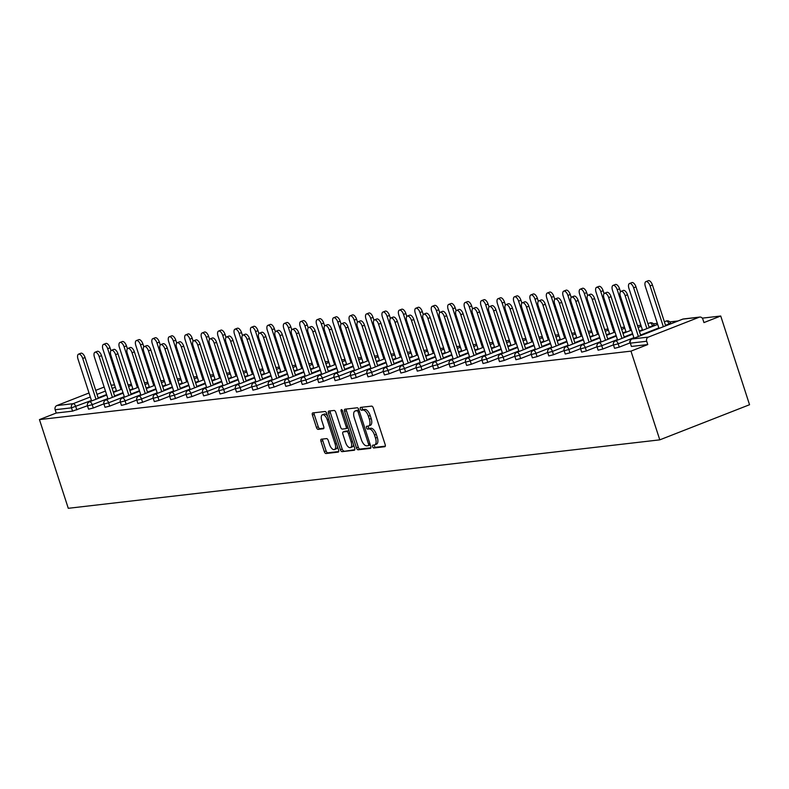 <?xml version="1.0" encoding="UTF-8"?>
<svg xmlns="http://www.w3.org/2000/svg" width="789" height="789" viewBox="0 0 789 789"><rect width="100%" height="100%" fill="white"/><g stroke="black" fill="none" stroke-linecap="round" stroke-linejoin="round"><path stroke-width="1.18" d="M372.615 446.643A1.499 0.71 -111.4 0 0 373.799 447.984L384.785 446.712A2.15 1.016 -111.4 0 0 384.914 446.682A2.15 1.016 -111.4 0 0 385.16 444.562L373.296 408.021A2.15 1.016 -111.4 0 0 371.599 406.118L360.612 407.39A1.499 0.71 -111.4 0 0 360.524 407.41A1.499 0.71 -111.4 0 0 360.346 408.889A1.499 0.71 -111.4 0 0 361.53 410.231L362.95 410.063A6.874 3.245 -111.4 0 1 368.374 416.178L369.36 419.225A6.874 3.245 -111.4 0 1 368.562 426.001A6.874 3.245 -111.4 0 1 368.167 426.099L366.747 426.267A1.499 0.71 -111.4 0 0 366.658 426.287A1.499 0.71 -111.4 0 0 366.481 427.766A1.499 0.71 -111.4 0 0 367.664 429.108L369.084 428.94A6.874 3.245 -111.4 0 1 374.509 435.055L375.495 438.102A6.874 3.245 -111.4 0 1 374.686 444.878A6.874 3.245 -111.4 0 1 374.302 444.976L372.872 445.144A1.499 0.71 -111.4 0 0 372.793 445.164A1.499 0.71 -111.4 0 0 372.615 446.643M374.282 444.976A1.499 0.71 -111.4 0 0 374.41 445.943A1.499 0.71 -111.4 0 0 375.594 447.284L385.298 446.16M362.023 407.223A1.499 0.71 -111.4 0 0 362.141 408.189A1.499 0.71 -111.4 0 0 363.325 409.53L364.745 409.363L362.95 410.063M368.147 426.099A1.499 0.71 -111.4 0 0 368.276 427.066A1.499 0.71 -111.4 0 0 369.459 428.407L370.879 428.24L369.084 428.94M321.34 439.207A2.15 1.016 -111.4 0 0 321.222 439.236A2.15 1.016 -111.4 0 0 320.965 441.357L324.299 451.604A2.15 1.016 -111.4 0 0 325.995 453.517L338.195 452.107A2.15 1.016 -111.4 0 0 338.323 452.077A2.15 1.016 -111.4 0 0 338.57 449.957L326.695 413.416A2.15 1.016 -111.4 0 0 325.009 411.513L312.799 412.923A2.15 1.016 -111.4 0 0 312.681 412.953A2.15 1.016 -111.4 0 0 312.424 415.073L316.448 427.451A2.15 1.016 -111.4 0 0 318.145 429.364L323.362 428.762A2.15 1.016 -111.4 0 0 323.49 428.723A2.15 1.016 -111.4 0 0 323.737 426.612L321.744 420.468A5.74 2.712 -111.4 0 1 322.425 414.797A5.74 2.712 -111.4 0 1 327.277 419.827L335.098 443.882A5.74 2.712 -111.4 0 1 334.418 449.552A5.74 2.712 -111.4 0 1 329.565 444.523L328.263 440.509A2.15 1.016 -111.4 0 0 326.567 438.605L321.34 439.207M39.45 419.6L630.973 351.135L659.791 439.848L68.278 508.303L39.45 419.6L56.236 413.032L72.568 411.138L71.493 407.834L55.161 409.718L56.236 413.032M356.46 447.886A2.15 1.016 -111.4 0 0 358.157 449.789L370.357 448.379A2.15 1.016 -111.4 0 0 370.485 448.349A2.15 1.016 -111.4 0 0 370.731 446.229L358.867 409.698A2.15 1.016 -111.4 0 0 357.17 407.785L344.971 409.195A2.15 1.016 -111.4 0 0 344.842 409.225A2.15 1.016 -111.4 0 0 344.596 411.345L356.46 447.886L358.255 447.176A2.15 1.016 -111.4 0 0 359.952 449.089L370.869 447.827M354.281 450.243L342.071 451.653A2.15 1.016 -111.4 0 1 340.384 449.74L328.51 413.209A2.15 1.016 -111.4 0 1 328.757 411.089A2.15 1.016 -111.4 0 1 328.885 411.059L334.112 410.458A2.15 1.016 -111.4 0 1 335.798 412.361L340.611 427.184A2.15 1.016 -111.4 0 0 342.308 429.088L345.769 428.693A2.15 1.016 -111.4 0 0 345.898 428.664A2.15 1.016 -111.4 0 0 346.144 426.543L341.134 411.118A1.499 0.71 -111.4 0 1 341.312 409.629A1.499 0.71 -111.4 0 1 342.584 410.951L354.656 448.093A2.15 1.016 -111.4 0 1 354.399 450.213A2.15 1.016 -111.4 0 1 354.281 450.243L354.508 450.154M659.791 439.848L749.55 404.727L720.722 316.014L702.269 318.154M648.361 337.1L699.162 317.227L682.84 319.121L632.038 338.994L648.361 337.1A3.284 2.87 83.4 0 0 646.684 341.262L630.352 343.146L631.427 346.46L647.759 344.566L646.684 341.262M699.162 317.227A3.284 2.87 83.4 0 1 702.871 319.279L703.946 322.583L720.722 316.014M128.065 384.924L131.359 384.233M144.407 382.724L147.79 382.33M160.838 380.821L164.23 380.426M177.278 378.917L180.671 378.523M193.709 377.014L197.102 376.619M210.15 375.11L213.543 374.716M226.591 373.207L229.984 372.812M243.022 371.303L246.415 370.909M259.463 369.4L262.855 369.015M275.903 367.496L279.286 367.112M292.334 365.603L295.727 365.208M308.775 363.699L312.168 363.305M325.206 361.796L328.599 361.401M341.647 359.892L345.04 359.498M358.088 357.989L361.47 357.595M374.519 356.086L377.911 355.691M390.959 354.182L394.352 353.788M407.39 352.279L410.783 351.884M423.831 350.375L427.224 349.991M440.272 348.472L443.665 348.087M456.703 346.578L460.095 346.184M473.144 344.675L476.536 344.28M489.584 342.771L492.967 342.377M506.015 340.868L509.408 340.473M522.456 338.964L525.849 338.57M538.887 337.061L542.28 336.666M555.328 335.157L558.72 334.763M571.769 333.254L575.151 332.869M588.199 331.35L591.592 330.966M604.64 329.457L608.033 329.062M621.071 327.553L624.464 327.159M637.512 325.65L640.905 325.255M653.391 323.806L657.345 323.352M669.831 321.902L678.076 320.955M104.148 387.054L95.716 390.358M89.019 392.981L56.847 405.566L73.18 403.672L90.321 396.966M93.28 408.002L88.575 409.195L87.5 405.891L92.205 404.688L93.28 408.002L103.892 403.85M87.461 405.753L72.568 411.138M630.973 351.135L647.759 344.566M631.427 346.46L630.352 343.146A3.284 2.87 83.4 0 1 632.038 338.994A3.284 1.548 -111.4 0 0 631.851 339.043A3.284 1.548 -111.4 0 0 631.555 339.24M126.151 404.195L121.447 405.398L120.372 402.084L125.076 400.891L126.151 404.195L136.773 400.043M159.023 400.388L154.319 401.591L153.244 398.277L157.948 397.084L159.023 400.388L169.645 396.236M191.895 396.591L187.2 397.784L186.125 394.47L190.82 393.277L191.895 396.591L202.517 392.429M224.776 392.784L220.072 393.977L218.997 390.673L223.701 389.47L224.776 392.784L235.388 388.632M257.648 388.977L252.944 390.17L251.869 386.866L256.573 385.673L257.648 388.977L268.27 384.825M290.52 385.17L285.815 386.373L284.74 383.059L289.445 381.866L290.52 385.17L301.142 381.018M323.391 381.363L318.697 382.566L317.622 379.253L322.316 378.059L323.391 381.363L334.013 377.211M356.263 377.566L351.569 378.759L350.494 375.446L355.198 374.252L356.263 377.566L366.885 373.404M389.145 373.759L384.44 374.953L383.365 371.649L388.07 370.445L389.145 373.759L399.757 369.607M422.016 369.952L417.312 371.146L416.237 367.842L420.941 366.648L422.016 369.952L432.638 365.8M454.888 366.145L450.194 367.349L449.119 364.035L453.813 362.841L454.888 366.145L465.51 361.993M487.76 362.338L483.065 363.542L481.99 360.228L486.685 359.034L487.76 362.338L498.382 358.186M520.641 358.541L515.937 359.735L514.862 356.431L519.566 355.228L520.641 358.541L531.253 354.379M553.513 354.734L548.809 355.928L547.734 352.624L552.438 351.421L553.513 354.734L564.135 350.582M586.385 350.927L581.68 352.121L580.605 348.817L585.31 347.624L586.385 350.927L597.007 346.775M619.257 347.121L614.562 348.324L613.487 345.01L618.181 343.817L619.257 347.121L629.878 342.968M602.826 349.024L598.121 350.217L597.046 346.913L601.751 345.72L602.826 349.024L613.438 344.872M569.954 352.831L565.249 354.024L564.174 350.72L568.879 349.517L569.954 352.831L580.566 348.679M537.072 356.638L532.378 357.831L531.303 354.527L535.997 353.324L537.072 356.638L547.694 352.476M504.201 360.445L499.496 361.638L498.421 358.324L503.126 357.131L504.201 360.445L514.822 356.283M471.329 364.242L466.624 365.445L465.549 362.131L470.254 360.938L471.329 364.242L481.951 360.09M438.457 368.049L433.753 369.242L432.678 365.938L437.382 364.745L438.457 368.049L449.069 363.897M405.576 371.856L400.881 373.049L399.806 369.745L404.501 368.542L405.576 371.856L416.197 367.704M372.704 375.663L367.999 376.856L366.924 373.552L371.629 372.349L372.704 375.663L383.326 371.501M339.832 379.46L335.128 380.663L334.053 377.349L338.757 376.156L339.832 379.46L350.454 375.308M306.96 383.267L302.256 384.47L301.181 381.156L305.885 379.963L306.96 383.267L317.572 379.114M274.079 387.074L269.384 388.267L268.309 384.963L273.004 383.77L274.079 387.074L284.701 382.921M241.207 390.88L236.513 392.074L235.438 388.77L240.132 387.567L241.207 390.88L251.829 386.728M208.335 394.687L203.631 395.881L202.556 392.577L207.26 391.374L208.335 394.687L218.957 390.525M175.464 398.484L170.759 399.688L169.684 396.374L174.389 395.181L175.464 398.484L186.076 394.332M142.582 402.291L137.888 403.495L136.813 400.181L141.507 398.987L142.582 402.291L153.204 398.139M109.71 406.098L105.016 407.292L103.941 403.988L108.635 402.794L109.71 406.098L120.332 401.946M55.161 409.718A3.284 2.87 -96.6 0 1 56.847 405.566M376.097 444.276A6.874 3.245 -111.4 0 0 376.481 444.177A6.874 3.245 -111.4 0 0 377.29 437.392L375.495 438.102M370.879 428.24A6.874 3.245 -111.4 0 1 376.304 434.354L377.29 437.392M369.962 425.399A6.874 3.245 -111.4 0 0 370.357 425.301A6.874 3.245 -111.4 0 0 371.155 418.515L369.36 419.225M364.745 409.363A6.874 3.245 -111.4 0 1 370.169 415.478L371.155 418.515M346.253 409.047A2.15 1.016 -111.4 0 0 346.391 410.645L358.255 447.176M368.295 445.667A1.499 0.71 -111.4 0 0 368.384 445.647A1.499 0.71 -111.4 0 0 368.562 444.168L358.137 412.095A1.499 0.71 -111.4 0 0 356.953 410.763L355.454 410.931A6.874 3.245 -111.4 0 0 355.06 411.03A6.874 3.245 -111.4 0 0 354.261 417.815L361.382 439.729A6.874 3.245 -111.4 0 0 366.796 445.844L368.295 445.667M368.463 445.607L370.09 444.966A1.499 0.71 -111.4 0 0 370.179 444.947A1.499 0.71 -111.4 0 0 370.297 444.878M358.995 410.102A1.499 0.71 -111.4 0 0 358.748 410.053L356.953 410.763M356.5 410.527A6.874 3.245 -111.4 0 1 356.855 410.329A6.874 3.245 -111.4 0 1 357.249 410.231L358.748 410.053M354.794 449.691L342.071 451.653M330.167 410.911A2.15 1.016 -111.4 0 0 330.305 412.509L342.179 449.04A2.15 1.016 -111.4 0 0 343.866 450.953M346.006 428.605L347.564 427.993A2.15 1.016 -111.4 0 0 347.693 427.963A2.15 1.016 -111.4 0 0 348.008 427.638M345.612 442.56A5.74 2.712 -111.4 0 0 350.474 447.59A5.74 2.712 -111.4 0 0 351.144 441.919L348.393 433.447A2.15 1.016 -111.4 0 0 346.696 431.534L343.235 431.938A2.15 1.016 -111.4 0 0 343.107 431.968A2.15 1.016 -111.4 0 0 342.86 434.088L345.612 442.56M350.474 447.59L352.269 446.88A5.74 2.712 -111.4 0 0 353.452 444.394M349.123 431.06A2.15 1.016 -111.4 0 0 348.491 430.833L346.696 431.534M344.793 431.327A2.15 1.016 -111.4 0 1 344.901 431.258A2.15 1.016 -111.4 0 1 345.03 431.228L348.491 430.833M334.418 449.552L336.213 448.842A5.74 2.712 -111.4 0 0 337.396 446.357M327.563 416.069A5.74 2.712 -111.4 0 0 324.22 414.097L322.425 414.797M314.081 412.775A2.15 1.016 -111.4 0 0 314.219 414.373L318.243 426.75A2.15 1.016 -111.4 0 0 319.939 428.664L323.875 428.2M322.622 439.059A2.15 1.016 -111.4 0 0 322.76 440.656L326.094 450.904A2.15 1.016 -111.4 0 0 327.79 452.817L338.708 451.545M645.935 281.604L648.262 280.697A4.921 2.328 68.6 0 1 652.434 285.007L650.097 285.914A4.921 2.328 -111.4 0 0 645.935 281.604A4.921 2.328 -111.4 0 0 645.353 286.466L658.993 328.421M663.352 326.715L650.097 285.914M665.689 325.798L652.434 285.007M620.982 291.368L623.31 290.46A4.921 2.328 68.6 0 1 627.482 294.761L625.144 295.678A4.921 2.328 -111.4 0 0 620.982 291.368A4.921 2.328 -111.4 0 0 620.401 296.23L634.04 338.185M627.482 294.761L640.737 335.562M625.144 295.678L638.4 336.479M629.494 283.507L631.831 282.6A4.921 2.328 68.6 0 1 635.993 286.9L633.656 287.817A4.921 2.328 -111.4 0 0 629.494 283.507A4.921 2.328 -111.4 0 0 628.922 288.37L642.552 330.325M646.911 328.618L633.656 287.817M649.248 327.701L635.993 286.9M613.063 285.411L615.39 284.494A4.921 2.328 68.6 0 1 619.552 288.804L617.225 289.721A4.921 2.328 -111.4 0 0 613.063 285.411A4.921 2.328 -111.4 0 0 612.481 290.273L626.111 332.228M630.48 330.522L617.225 289.721M620.499 291.723L619.552 288.804M596.622 287.314L598.959 286.397A4.921 2.328 68.6 0 1 603.121 290.707L600.784 291.624A4.921 2.328 -111.4 0 0 596.622 287.314A4.921 2.328 -111.4 0 0 596.04 292.167L609.68 334.132M614.039 332.416L600.784 291.624M604.068 293.626L603.121 290.707M580.181 289.218L582.519 288.301A4.921 2.328 68.6 0 1 586.681 292.611L584.353 293.528A4.921 2.328 -111.4 0 0 580.181 289.218A4.921 2.328 -111.4 0 0 579.609 294.07L593.239 336.025M597.608 334.319L584.353 293.528M587.627 295.52L586.681 292.611M563.75 291.121L566.078 290.204A4.921 2.328 68.6 0 1 570.25 294.514L567.912 295.431A4.921 2.328 -111.4 0 0 563.75 291.121A4.921 2.328 -111.4 0 0 563.168 295.974L576.798 337.929M581.168 336.222L567.912 295.431M571.197 297.423L570.25 294.514M604.542 293.271L606.879 292.354A4.921 2.328 68.6 0 1 611.041 296.664L608.704 297.581A4.921 2.328 -111.4 0 0 604.542 293.271A4.921 2.328 -111.4 0 0 603.97 298.134L617.6 340.089M611.041 296.664L624.296 337.465M608.704 297.581L621.959 338.382M588.111 295.175L590.438 294.258A4.921 2.328 68.6 0 1 594.6 298.567L592.273 299.485A4.921 2.328 -111.4 0 0 588.111 295.175A4.921 2.328 -111.4 0 0 587.529 300.027L601.159 341.992M594.6 298.567L607.855 339.369M592.273 299.485L605.528 340.276M571.67 297.078L574.007 296.161A4.921 2.328 68.6 0 1 578.169 300.471L575.832 301.388A4.921 2.328 -111.4 0 0 571.67 297.078A4.921 2.328 -111.4 0 0 571.088 301.931L584.728 343.886M578.169 300.471L591.425 341.272M575.832 301.388L589.087 342.179M555.229 298.982L557.567 298.064A4.921 2.328 68.6 0 1 561.729 302.374L559.401 303.292A4.921 2.328 -111.4 0 0 555.229 298.982A4.921 2.328 -111.4 0 0 554.657 303.834L568.287 345.789M561.729 302.374L574.984 343.176M559.401 303.292L572.656 344.083M538.798 300.885L541.126 299.968A4.921 2.328 68.6 0 1 545.298 304.278L542.96 305.185A4.921 2.328 -111.4 0 0 538.798 300.885A4.921 2.328 -111.4 0 0 538.216 305.738L551.846 347.693M545.298 304.278L558.553 345.079M542.96 305.185L556.215 345.986M547.31 293.025L549.647 292.108A4.921 2.328 68.6 0 1 553.809 296.417L551.472 297.335A4.921 2.328 -111.4 0 0 547.31 293.025A4.921 2.328 -111.4 0 0 546.738 297.877L560.368 339.832M564.727 338.126L551.472 297.335M554.756 299.327L553.809 296.417M522.357 302.789L524.695 301.871A4.921 2.328 68.6 0 1 528.857 306.181L526.519 307.089A4.921 2.328 -111.4 0 0 522.357 302.789A4.921 2.328 -111.4 0 0 521.785 307.641L535.415 349.596M528.857 306.181L542.112 346.973M526.519 307.089L539.775 347.89M530.879 294.928L533.206 294.011A4.921 2.328 68.6 0 1 537.368 298.321L535.041 299.228A4.921 2.328 -111.4 0 0 530.879 294.928A4.921 2.328 -111.4 0 0 530.297 299.781L543.927 341.736M548.296 340.029L535.041 299.228M538.315 301.23L537.368 298.321M505.927 304.682L508.254 303.775A4.921 2.328 68.6 0 1 512.416 308.085L510.089 308.992A4.921 2.328 -111.4 0 0 505.927 304.682A4.921 2.328 -111.4 0 0 505.345 309.544L518.975 351.499M512.416 308.085L525.671 348.876M510.089 308.992L523.344 349.793M514.438 296.822L516.775 295.914A4.921 2.328 68.6 0 1 520.937 300.224L518.6 301.132A4.921 2.328 -111.4 0 0 514.438 296.822A4.921 2.328 -111.4 0 0 513.856 301.684L527.496 343.639M531.855 341.933L518.6 301.132M521.884 303.134L520.937 300.224M489.486 306.586L491.823 305.678A4.921 2.328 68.6 0 1 495.985 309.988L493.648 310.896A4.921 2.328 -111.4 0 0 489.486 306.586A4.921 2.328 -111.4 0 0 488.904 311.448L502.544 353.403M495.985 309.988L509.24 350.78M493.648 310.896L506.903 351.697M497.997 298.725L500.334 297.818A4.921 2.328 68.6 0 1 504.496 302.128L502.159 303.035A4.921 2.328 -111.4 0 0 497.997 298.725A4.921 2.328 -111.4 0 0 497.425 303.587L511.055 345.543M515.424 343.836L502.159 303.035M505.443 305.037L504.496 302.128M473.045 308.489L475.382 307.582A4.921 2.328 68.6 0 1 479.544 311.892L477.207 312.799A4.921 2.328 -111.4 0 0 473.045 308.489A4.921 2.328 -111.4 0 0 472.473 313.351L486.103 355.306M479.544 311.892L492.8 352.683M477.207 312.799L490.472 353.6M481.566 300.629L483.894 299.721A4.921 2.328 68.6 0 1 488.056 304.031L485.728 304.939A4.921 2.328 -111.4 0 0 481.566 300.629A4.921 2.328 -111.4 0 0 480.984 305.491L494.614 347.446M498.983 345.74L485.728 304.939M489.002 306.941L488.056 304.031M456.614 310.393L458.942 309.485A4.921 2.328 68.6 0 1 463.104 313.785L460.776 314.703A4.921 2.328 -111.4 0 0 456.614 310.393A4.921 2.328 -111.4 0 0 456.032 315.255L469.662 357.21M463.104 313.785L476.369 354.586M460.776 314.703L474.031 355.504M465.125 302.532L467.463 301.625A4.921 2.328 68.6 0 1 471.625 305.925L469.287 306.842A4.921 2.328 -111.4 0 0 465.125 302.532A4.921 2.328 -111.4 0 0 464.543 307.394L478.183 349.349M482.543 347.643L469.287 306.842M472.572 308.844L471.625 305.925M440.173 312.296L442.511 311.379A4.921 2.328 68.6 0 1 446.673 315.689L444.335 316.606A4.921 2.328 -111.4 0 0 440.173 312.296A4.921 2.328 -111.4 0 0 439.601 317.158L453.231 359.113M446.673 315.689L459.928 356.49M444.335 316.606L457.59 357.397M448.685 304.436L451.022 303.518A4.921 2.328 68.6 0 1 455.184 307.828L452.856 308.746A4.921 2.328 -111.4 0 0 448.685 304.436A4.921 2.328 -111.4 0 0 448.113 309.298L461.743 351.253M466.112 349.537L452.856 308.746M456.131 310.748L455.184 307.828M423.732 314.2L426.07 313.282A4.921 2.328 68.6 0 1 430.232 317.592L427.904 318.509A4.921 2.328 -111.4 0 0 423.732 314.2A4.921 2.328 -111.4 0 0 423.16 319.052L436.79 361.017M430.232 317.592L443.487 358.393M427.904 318.509L441.159 359.301M432.254 306.339L434.581 305.422A4.921 2.328 68.6 0 1 438.753 309.732L436.416 310.649A4.921 2.328 -111.4 0 0 432.254 306.339A4.921 2.328 -111.4 0 0 431.672 311.191L445.312 353.156M449.671 351.44L436.416 310.649M439.7 312.641L438.753 309.732M407.302 316.103L409.629 315.186A4.921 2.328 68.6 0 1 413.801 319.496L411.463 320.413A4.921 2.328 -111.4 0 0 407.302 316.103A4.921 2.328 -111.4 0 0 406.72 320.955L420.359 362.91M413.801 319.496L427.056 360.297M411.463 320.413L424.719 361.204M415.813 308.243L418.15 307.325A4.921 2.328 68.6 0 1 422.312 311.635L419.975 312.552A4.921 2.328 -111.4 0 0 415.813 308.243A4.921 2.328 -111.4 0 0 415.241 313.095L428.871 355.05M433.23 353.344L419.975 312.552M423.259 314.545L422.312 311.635M390.861 318.006L393.198 317.089A4.921 2.328 68.6 0 1 397.36 321.399L395.023 322.316A4.921 2.328 -111.4 0 0 390.861 318.006A4.921 2.328 -111.4 0 0 390.289 322.859L403.919 364.814M397.36 321.399L410.615 362.2M395.023 322.316L408.278 363.108M399.382 310.146L401.709 309.229A4.921 2.328 68.6 0 1 405.871 313.539L403.544 314.456A4.921 2.328 -111.4 0 0 399.382 310.146A4.921 2.328 -111.4 0 0 398.8 314.998L412.43 356.953M416.799 355.247L403.544 314.456M406.818 316.448L405.871 313.539M374.43 319.91L376.757 318.993A4.921 2.328 68.6 0 1 380.919 323.303L378.592 324.21A4.921 2.328 -111.4 0 0 374.43 319.91A4.921 2.328 -111.4 0 0 373.848 324.762L387.478 366.717M380.919 323.303L394.175 364.094M378.592 324.21L391.847 365.011M382.941 312.049L385.279 311.132A4.921 2.328 68.6 0 1 389.441 315.442L387.103 316.35A4.921 2.328 -111.4 0 0 382.941 312.049A4.921 2.328 -111.4 0 0 382.359 316.902L395.999 358.857M400.358 357.151L387.103 316.35M390.387 318.352L389.441 315.442M357.989 321.804L360.326 320.896A4.921 2.328 68.6 0 1 364.488 325.206L362.151 326.113A4.921 2.328 -111.4 0 0 357.989 321.804A4.921 2.328 -111.4 0 0 357.407 326.666L371.047 368.621M364.488 325.206L377.744 365.997M362.151 326.113L375.406 366.915M366.5 313.953L368.838 313.036A4.921 2.328 68.6 0 1 373 317.346L370.672 318.253A4.921 2.328 -111.4 0 0 366.5 313.953A4.921 2.328 -111.4 0 0 365.928 318.805L379.558 360.76M383.927 359.054L370.672 318.253M373.947 320.255L373 317.346M341.548 323.707L343.886 322.8A4.921 2.328 68.6 0 1 348.048 327.11L345.72 328.017A4.921 2.328 -111.4 0 0 341.548 323.707A4.921 2.328 -111.4 0 0 340.976 328.569L354.606 370.524M348.048 327.11L361.303 367.901M345.72 328.017L358.975 368.818M350.069 315.847L352.397 314.939A4.921 2.328 68.6 0 1 356.569 319.249L354.231 320.156A4.921 2.328 -111.4 0 0 350.069 315.847A4.921 2.328 -111.4 0 0 349.488 320.709L363.118 362.664M367.487 360.958L354.231 320.156M357.506 322.159L356.569 319.249M325.117 325.61L327.445 324.703A4.921 2.328 68.6 0 1 331.617 329.013L329.279 329.92A4.921 2.328 -111.4 0 0 325.117 325.61A4.921 2.328 -111.4 0 0 324.535 330.473L338.165 372.428M331.617 329.013L344.872 369.804M329.279 329.92L342.534 370.722M333.629 317.75L335.966 316.843A4.921 2.328 68.6 0 1 340.128 321.153L337.791 322.06A4.921 2.328 -111.4 0 0 333.629 317.75A4.921 2.328 -111.4 0 0 333.057 322.612L346.687 364.567M351.046 362.861L337.791 322.06M341.075 324.062L340.128 321.153M308.677 327.514L311.014 326.607A4.921 2.328 68.6 0 1 315.176 330.907L312.838 331.824A4.921 2.328 -111.4 0 0 308.677 327.514A4.921 2.328 -111.4 0 0 308.104 332.376L321.734 374.331M315.176 330.907L328.431 371.708M312.838 331.824L326.094 372.625M317.198 319.653L319.525 318.746A4.921 2.328 68.6 0 1 323.687 323.046L321.36 323.963A4.921 2.328 -111.4 0 0 317.198 319.653A4.921 2.328 -111.4 0 0 316.616 324.516L330.246 366.471M334.615 364.765L321.36 323.963M324.634 325.965L323.687 323.046M292.246 329.417L294.573 328.51A4.921 2.328 68.6 0 1 298.735 332.81L296.408 333.727A4.921 2.328 -111.4 0 0 292.246 329.417A4.921 2.328 -111.4 0 0 291.664 334.28L305.294 376.235M298.735 332.81L311.99 373.611M296.408 333.727L309.663 374.528M300.757 321.557L303.094 320.65A4.921 2.328 68.6 0 1 307.256 324.95L304.919 325.867A4.921 2.328 -111.4 0 0 300.757 321.557A4.921 2.328 -111.4 0 0 300.175 326.419L313.815 368.374M318.174 366.668L304.919 325.867M308.203 327.869L307.256 324.95M275.805 331.321L278.142 330.404A4.921 2.328 68.6 0 1 282.304 334.714L279.967 335.631A4.921 2.328 -111.4 0 0 275.805 331.321A4.921 2.328 -111.4 0 0 275.223 336.173L288.863 378.138M282.304 334.714L295.559 375.515M279.967 335.631L293.222 376.422M284.316 323.46L286.654 322.543A4.921 2.328 68.6 0 1 290.816 326.853L288.478 327.77A4.921 2.328 -111.4 0 0 284.316 323.46A4.921 2.328 -111.4 0 0 283.744 328.313L297.374 370.278M301.743 368.562L288.478 327.77M291.762 329.772L290.816 326.853M259.364 333.224L261.701 332.307A4.921 2.328 68.6 0 1 265.863 336.617L263.526 337.534A4.921 2.328 -111.4 0 0 259.364 333.224A4.921 2.328 -111.4 0 0 258.792 338.077L272.422 380.042M265.863 336.617L279.119 377.418M263.526 337.534L276.791 378.326M267.885 325.364L270.213 324.447A4.921 2.328 68.6 0 1 274.375 328.757L272.047 329.674A4.921 2.328 -111.4 0 0 267.885 325.364A4.921 2.328 -111.4 0 0 267.303 330.216L280.933 372.181M285.302 370.465L272.047 329.674M275.322 331.666L274.375 328.757M242.933 335.128L245.261 334.211A4.921 2.328 68.6 0 1 249.423 338.52L247.095 339.438A4.921 2.328 -111.4 0 0 242.933 335.128A4.921 2.328 -111.4 0 0 242.351 339.98L255.981 381.935M249.423 338.52L262.688 379.322M247.095 339.438L260.35 380.229M251.444 327.267L253.782 326.35A4.921 2.328 68.6 0 1 257.944 330.66L255.606 331.577A4.921 2.328 -111.4 0 0 251.444 327.267A4.921 2.328 -111.4 0 0 250.863 332.12L264.502 374.075M268.862 372.369L255.606 331.577M258.891 333.569L257.944 330.66M226.492 337.031L228.83 336.114A4.921 2.328 68.6 0 1 232.992 340.424L230.654 341.341A4.921 2.328 -111.4 0 0 226.492 337.031A4.921 2.328 -111.4 0 0 225.91 341.884L239.55 383.839M232.992 340.424L246.247 381.225M230.654 341.341L243.909 382.132M235.004 329.171L237.341 328.254A4.921 2.328 68.6 0 1 241.503 332.563L239.175 333.481A4.921 2.328 -111.4 0 0 235.004 329.171A4.921 2.328 -111.4 0 0 234.432 334.023L248.062 375.978M252.431 374.272L239.175 333.481M242.45 335.473L241.503 332.563M210.052 338.935L212.389 338.017A4.921 2.328 68.6 0 1 216.551 342.327L214.223 343.235A4.921 2.328 -111.4 0 0 210.052 338.935A4.921 2.328 -111.4 0 0 209.48 343.787L223.109 385.742M216.551 342.327L229.806 383.119M214.223 343.235L227.479 384.036M218.573 331.074L220.9 330.157A4.921 2.328 68.6 0 1 225.072 334.467L222.735 335.374A4.921 2.328 -111.4 0 0 218.573 331.074A4.921 2.328 -111.4 0 0 217.991 335.927L231.631 377.882M235.99 376.175L222.735 335.374M226.019 337.376L225.072 334.467M193.621 340.828L195.948 339.921A4.921 2.328 68.6 0 1 200.12 344.231L197.783 345.138A4.921 2.328 -111.4 0 0 193.621 340.828A4.921 2.328 -111.4 0 0 193.039 345.69L206.679 387.646M200.12 344.231L213.375 385.022M197.783 345.138L211.038 385.939M202.132 332.968L204.469 332.061A4.921 2.328 68.6 0 1 208.631 336.37L206.294 337.278A4.921 2.328 -111.4 0 0 202.132 332.968A4.921 2.328 -111.4 0 0 201.56 337.83L215.19 379.785M219.549 378.079L206.294 337.278M209.578 339.28L208.631 336.37M177.18 342.732L179.517 341.824A4.921 2.328 68.6 0 1 183.679 346.134L181.342 347.042A4.921 2.328 -111.4 0 0 177.18 342.732A4.921 2.328 -111.4 0 0 176.608 347.594L190.238 389.549M183.679 346.134L196.934 386.926M181.342 347.042L194.597 387.843M185.701 334.871L188.029 333.964A4.921 2.328 68.6 0 1 192.191 338.274L189.863 339.181A4.921 2.328 -111.4 0 0 185.701 334.871A4.921 2.328 -111.4 0 0 185.119 339.734L198.749 381.689M203.118 379.982L189.863 339.181M193.137 341.183L192.191 338.274M160.749 344.635L163.076 343.728A4.921 2.328 68.6 0 1 167.238 348.038L164.911 348.945A4.921 2.328 -111.4 0 0 160.749 344.635A4.921 2.328 -111.4 0 0 160.167 349.497L173.797 391.452M167.238 348.038L180.494 388.829M164.911 348.945L178.166 389.746M169.26 336.775L171.598 335.867A4.921 2.328 68.6 0 1 175.76 340.177L173.422 341.085A4.921 2.328 -111.4 0 0 169.26 336.775A4.921 2.328 -111.4 0 0 168.678 341.637L182.318 383.592M186.677 381.886L173.422 341.085M176.706 343.087L175.76 340.177M144.308 346.539L146.646 345.631A4.921 2.328 68.6 0 1 150.807 349.931L148.47 350.849A4.921 2.328 -111.4 0 0 144.308 346.539A4.921 2.328 -111.4 0 0 143.726 351.401L157.366 393.356M150.807 349.931L164.063 390.733M148.47 350.849L161.725 391.65M152.819 338.678L155.157 337.771A4.921 2.328 68.6 0 1 159.319 342.071L156.991 342.988A4.921 2.328 -111.4 0 0 152.819 338.678A4.921 2.328 -111.4 0 0 152.247 343.54L165.877 385.496M170.246 383.789L156.991 342.988M160.266 344.99L159.319 342.071M127.867 348.442L130.205 347.525A4.921 2.328 68.6 0 1 134.367 351.835L132.039 352.752A4.921 2.328 -111.4 0 0 127.867 348.442A4.921 2.328 -111.4 0 0 127.295 353.304L140.925 395.259M134.367 351.835L147.622 392.636M132.039 352.752L145.294 393.553M136.389 340.582L138.716 339.664A4.921 2.328 68.6 0 1 142.888 343.974L140.55 344.892A4.921 2.328 -111.4 0 0 136.389 340.582A4.921 2.328 -111.4 0 0 135.807 345.444L149.437 387.399M153.806 385.693L140.55 344.892M143.825 346.894L142.888 343.974M111.436 350.346L113.764 349.428A4.921 2.328 68.6 0 1 117.936 353.738L115.598 354.656A4.921 2.328 -111.4 0 0 111.436 350.346A4.921 2.328 -111.4 0 0 110.855 355.198L124.484 397.163M117.936 353.738L131.191 394.539M115.598 354.656L128.854 395.447M119.948 342.485L122.285 341.568A4.921 2.328 68.6 0 1 126.447 345.878L124.11 346.795A4.921 2.328 -111.4 0 0 119.948 342.485A4.921 2.328 -111.4 0 0 119.376 347.338L133.006 389.302M137.365 387.586L124.11 346.795M127.394 348.797L126.447 345.878M94.996 352.249L97.333 351.332A4.921 2.328 68.6 0 1 101.495 355.642L99.158 356.559A4.921 2.328 -111.4 0 0 94.996 352.249A4.921 2.328 -111.4 0 0 94.424 357.101L108.054 399.056M101.495 355.642L114.75 396.443M99.158 356.559L112.413 397.35M103.517 344.389L105.844 343.471A4.921 2.328 68.6 0 1 110.006 347.781L107.679 348.699A4.921 2.328 -111.4 0 0 103.517 344.389A4.921 2.328 -111.4 0 0 102.935 349.241L116.565 391.196M120.934 389.49L107.679 348.699M110.953 350.691L110.006 347.781M78.565 354.153L80.892 353.235A4.921 2.328 68.6 0 1 85.054 357.545L82.727 358.462A4.921 2.328 -111.4 0 0 78.565 354.153A4.921 2.328 -111.4 0 0 77.983 359.005L91.613 400.96M85.054 357.545L98.309 398.346M82.727 358.462L95.982 399.254M375.594 447.284L373.799 447.984M363.325 409.53L361.53 410.231M369.459 428.407L367.664 429.108M699.794 317.07L683.461 318.963A3.284 2.87 83.4 0 0 682.84 319.121A3.284 1.548 -111.4 0 0 682.643 319.16A3.284 1.548 -111.4 0 0 682.475 319.259M97.017 394.352L105.45 391.048M112.146 388.425L115.273 387.212M114.513 384.894L111.131 385.288M91.455 400.457L71.493 407.834A3.284 2.87 -96.6 0 1 73.18 403.672A3.284 1.548 68.6 0 1 75.764 406.591L76.839 409.905M669.151 324.447L668.983 323.934L665.521 325.295M658.825 327.918L640.569 335.059M633.873 337.672L618.181 343.817A3.284 1.548 68.6 0 0 615.598 340.897A3.284 1.548 -111.4 0 0 615.41 340.947A3.284 1.548 -111.4 0 0 615.124 341.144M664.377 321.784L666.212 321.064A3.284 1.548 -111.4 0 1 666.399 321.015A3.284 1.548 68.6 0 1 668.983 323.934L670.522 323.105A3.284 3.284 0 0 0 666.212 321.064A3.284 1.548 -111.4 0 0 666.044 321.162M652.71 326.35L652.552 325.837L649.081 327.198M642.384 329.812L639.268 331.035M632.561 333.658L624.129 336.962M617.432 339.576L601.751 345.72A3.284 1.548 68.6 0 0 599.157 342.801A3.284 1.548 -111.4 0 0 598.969 342.84A3.284 1.548 -111.4 0 0 598.683 343.047M625.953 331.715L622.827 332.938M616.13 335.562L607.698 338.866M601.001 341.479L585.31 347.624A3.284 1.548 68.6 0 0 582.726 344.704A3.284 1.548 -111.4 0 0 582.538 344.744A3.284 1.548 -111.4 0 0 582.243 344.941M609.512 333.619L606.386 334.842M599.689 337.465L591.257 340.759M584.56 343.383L568.879 349.517A3.284 1.548 68.6 0 0 566.285 346.608A3.284 1.548 -111.4 0 0 566.098 346.647A3.284 1.548 -111.4 0 0 565.812 346.844M593.072 335.522L589.955 336.745M583.258 339.369L574.826 342.663M568.119 345.286L552.438 351.421A3.284 1.548 68.6 0 0 549.844 348.501A3.284 1.548 -111.4 0 0 549.657 348.551A3.284 1.548 -111.4 0 0 549.371 348.748M576.641 337.426L573.514 338.649M566.818 341.272L558.385 344.566M551.689 347.19L535.997 353.324A3.284 1.548 68.6 0 0 533.413 350.405A3.284 1.548 -111.4 0 0 533.226 350.454A3.284 1.548 -111.4 0 0 532.94 350.651M560.2 339.329L557.083 340.552M550.377 343.176L541.944 346.47M535.248 349.093L519.566 355.228A3.284 1.548 68.6 0 0 516.973 352.308A3.284 1.548 -111.4 0 0 516.785 352.358A3.284 1.548 -111.4 0 0 516.499 352.555M543.769 341.233L540.643 342.456M533.946 345.069L525.513 348.373M518.817 350.997L503.126 357.131A3.284 1.548 68.6 0 0 500.542 354.212A3.284 1.548 -111.4 0 0 500.354 354.261A3.284 1.548 -111.4 0 0 500.058 354.458M527.328 343.136L524.202 344.359M517.505 346.973L509.073 350.277M502.376 352.9L486.685 359.034A3.284 1.548 68.6 0 0 484.101 356.115A3.284 1.548 -111.4 0 0 483.913 356.164A3.284 1.548 -111.4 0 0 483.627 356.362M510.887 345.04L507.771 346.263M501.074 348.876L492.642 352.18M485.935 354.803L470.254 360.938A3.284 1.548 68.6 0 0 467.66 358.019A3.284 1.548 -111.4 0 0 467.473 358.068A3.284 1.548 -111.4 0 0 467.187 358.265M494.456 346.943L491.33 348.156M484.633 350.78L476.201 354.083M469.504 356.697L453.813 362.841A3.284 1.548 68.6 0 0 451.229 359.922A3.284 1.548 -111.4 0 0 451.042 359.971A3.284 1.548 -111.4 0 0 450.756 360.169M478.016 348.837L474.899 350.06M468.193 352.683L459.76 355.987M453.064 358.601L437.382 364.745A3.284 1.548 68.6 0 0 434.788 361.826A3.284 1.548 -111.4 0 0 434.601 361.865A3.284 1.548 -111.4 0 0 434.315 362.072M461.575 350.74L458.458 351.963M451.762 354.586L443.329 357.89M436.623 360.504L420.941 366.648A3.284 1.548 68.6 0 0 418.357 363.729A3.284 1.548 -111.4 0 0 418.17 363.768A3.284 1.548 -111.4 0 0 417.874 363.966M445.144 352.644L442.018 353.866M435.321 356.49L426.888 359.784M420.192 362.407L404.501 368.542A3.284 1.548 68.6 0 0 401.917 365.623A3.284 1.548 -111.4 0 0 401.729 365.672A3.284 1.548 -111.4 0 0 401.443 365.869M428.703 354.547L425.587 355.77M418.88 358.393L410.448 361.687M403.751 364.311L388.07 370.445A3.284 1.548 68.6 0 0 385.476 367.526A3.284 1.548 -111.4 0 0 385.288 367.575A3.284 1.548 -111.4 0 0 385.002 367.773M412.272 356.45L409.146 357.673M402.449 360.297L394.017 363.591M387.32 366.214L371.629 372.349A3.284 1.548 68.6 0 0 369.045 369.43A3.284 1.548 -111.4 0 0 368.857 369.479A3.284 1.548 -111.4 0 0 368.562 369.676M395.831 358.354L392.705 359.577M386.008 362.2L377.576 365.494M370.879 368.118L355.198 374.252A3.284 1.548 68.6 0 0 352.604 371.333A3.284 1.548 -111.4 0 0 352.417 371.382A3.284 1.548 -111.4 0 0 352.131 371.58M379.391 360.257L376.274 361.48M369.577 364.094L361.145 367.398M354.439 370.021L338.757 376.156A3.284 1.548 68.6 0 0 336.163 373.236A3.284 1.548 -111.4 0 0 335.976 373.286A3.284 1.548 -111.4 0 0 335.69 373.483M362.96 362.161L359.833 363.384M353.137 365.997L344.704 369.301M338.008 371.925L322.316 378.059A3.284 1.548 68.6 0 0 319.732 375.14A3.284 1.548 -111.4 0 0 319.545 375.189A3.284 1.548 -111.4 0 0 319.259 375.386M346.519 364.064L343.402 365.277M336.696 367.901L328.263 371.205M321.567 373.828L305.885 379.963A3.284 1.548 68.6 0 0 303.292 377.043A3.284 1.548 -111.4 0 0 303.104 377.093A3.284 1.548 -111.4 0 0 302.818 377.29M330.088 365.968L326.962 367.181M320.265 369.804L311.833 373.108M305.136 375.722L289.445 381.866A3.284 1.548 68.6 0 0 286.861 378.947A3.284 1.548 -111.4 0 0 286.673 378.986A3.284 1.548 -111.4 0 0 286.377 379.193M313.647 367.861L310.521 369.084M303.824 371.708L295.392 375.012M288.695 377.625L273.004 383.77A3.284 1.548 68.6 0 0 270.42 380.85A3.284 1.548 -111.4 0 0 270.233 380.89A3.284 1.548 -111.4 0 0 269.946 381.097M297.206 369.765L294.09 370.988M287.393 373.611L278.951 376.905M272.254 379.529L256.573 385.673A3.284 1.548 68.6 0 0 253.979 382.754A3.284 1.548 -111.4 0 0 253.792 382.793A3.284 1.548 -111.4 0 0 253.506 382.99M280.776 371.668L277.649 372.891M270.952 375.515L262.52 378.809M255.823 381.432L240.132 387.567A3.284 1.548 68.6 0 0 237.548 384.647A3.284 1.548 -111.4 0 0 237.361 384.697A3.284 1.548 -111.4 0 0 237.075 384.894M264.335 373.572L261.218 374.795M254.512 377.418L246.079 380.712M239.383 383.336L223.701 389.47A3.284 1.548 68.6 0 0 221.107 386.551A3.284 1.548 -111.4 0 0 220.92 386.6A3.284 1.548 -111.4 0 0 220.634 386.797M247.894 375.475L244.777 376.698M238.081 379.322L229.648 382.616M222.942 385.239L207.26 391.374A3.284 1.548 68.6 0 0 204.676 388.454A3.284 1.548 -111.4 0 0 204.479 388.504A3.284 1.548 -111.4 0 0 204.193 388.701M231.463 377.379L228.337 378.602M221.64 381.225L213.208 384.519M206.511 387.143L190.82 393.277A3.284 1.548 68.6 0 0 188.236 390.358A3.284 1.548 -111.4 0 0 188.048 390.407A3.284 1.548 -111.4 0 0 187.762 390.604M215.022 379.282L211.906 380.505M205.199 383.119L196.767 386.423M190.07 389.046L174.389 395.181A3.284 1.548 68.6 0 0 171.795 392.261A3.284 1.548 -111.4 0 0 171.607 392.311A3.284 1.548 -111.4 0 0 171.321 392.508M198.591 381.186L195.465 382.409M188.768 385.022L180.336 388.326M173.639 390.949L157.948 397.084A3.284 1.548 68.6 0 0 155.364 394.165A3.284 1.548 -111.4 0 0 155.177 394.214A3.284 1.548 -111.4 0 0 154.881 394.411M182.151 383.089L179.024 384.302M172.327 386.926L163.895 390.23M157.198 392.843L141.507 398.987A3.284 1.548 68.6 0 0 138.923 396.068A3.284 1.548 -111.4 0 0 138.736 396.117A3.284 1.548 -111.4 0 0 138.45 396.315M165.71 384.993L162.593 386.206M155.897 388.829L147.464 392.133M140.758 394.747L125.076 400.891A3.284 1.548 68.6 0 0 122.482 397.972A3.284 1.548 -111.4 0 0 122.295 398.011A3.284 1.548 -111.4 0 0 122.009 398.218M149.279 386.886L146.152 388.109M139.456 390.733L131.023 394.036M124.327 396.65L108.635 402.794A3.284 1.548 68.6 0 0 106.051 399.875A3.284 1.548 -111.4 0 0 105.864 399.915A3.284 1.548 -111.4 0 0 105.578 400.112M132.838 388.79L129.721 390.013M123.015 392.636L114.583 395.93M107.886 398.553L92.205 404.688A3.284 1.548 68.6 0 0 89.611 401.779A3.284 1.548 -111.4 0 0 89.423 401.818A3.284 1.548 -111.4 0 0 89.137 402.015M116.407 390.693L113.281 391.916M106.584 394.539L98.152 397.834M647.947 323.687L649.771 322.967A3.284 1.548 -111.4 0 1 649.958 322.918A3.284 1.548 68.6 0 1 652.552 325.837L654.091 325.009A3.284 3.284 0 0 0 649.771 322.967A3.284 1.548 -111.4 0 0 649.603 323.066M376.304 434.354L374.509 435.055M370.169 415.478L368.374 416.178M346.391 410.645L344.596 411.345M359.952 449.089L358.157 449.789M369.893 443.645L368.562 444.168M359.478 411.572L358.137 412.095M357.249 410.231L355.454 410.931M342.179 449.04L340.384 449.74M330.305 412.509L328.51 413.209M347.485 426.021L346.144 426.543M342.446 410.605L341.134 411.118M352.476 441.396L351.144 441.919M349.724 432.924L348.393 433.447M345.03 431.228L343.235 431.938M336.43 443.359L335.098 443.882M328.609 419.304L327.277 419.827M319.939 428.664L318.145 429.364M318.243 426.75L316.448 427.451M314.219 414.373L312.424 415.073M327.79 452.817L325.995 453.517M326.094 450.904L324.299 451.604M322.76 440.656L320.965 441.357M114.494 384.815L111.101 385.21M683.461 318.963A3.284 3.284 0 0 0 682.643 319.16L631.851 339.043A3.284 3.284 0 0 0 629.918 343.107M670.522 323.105L670.758 323.815M657.681 324.397L639.425 331.548M632.729 334.161L615.41 340.947A3.284 3.284 0 0 0 613.487 345.01M654.091 325.009L654.318 325.719M641.25 326.301L638.123 327.524M631.427 330.147L622.994 333.451M616.298 336.065L598.969 342.84A3.284 3.284 0 0 0 597.046 346.913M624.809 328.204L621.683 329.427M614.986 332.051L606.554 335.345M599.857 337.968L582.538 344.744A3.284 3.284 0 0 0 580.605 348.817M608.368 330.108L605.252 331.331M598.555 333.954L590.113 337.248M583.416 339.872L566.098 346.647A3.284 3.284 0 0 0 564.174 350.72M591.937 332.011L588.811 333.234M582.114 335.858L573.682 339.152M566.985 341.775L549.657 348.551A3.284 3.284 0 0 0 547.734 352.624M575.497 333.915L572.38 335.138M565.674 337.761L557.241 341.055M550.544 343.679L533.226 350.454A3.284 3.284 0 0 0 531.303 354.527M559.056 335.818L555.939 337.041M549.243 339.655L540.81 342.959M534.104 345.582L516.785 352.358A3.284 3.284 0 0 0 514.862 356.431M542.625 337.722L539.498 338.945M532.802 341.558L524.369 344.862M517.673 347.485L500.354 354.261A3.284 3.284 0 0 0 498.421 358.324M526.184 339.625L523.068 340.848M516.361 343.462L507.929 346.766M501.232 349.389L483.913 356.164A3.284 3.284 0 0 0 481.99 360.228M509.753 341.529L506.627 342.742M499.93 345.365L491.498 348.669M484.801 351.283L467.473 358.068A3.284 3.284 0 0 0 465.549 362.131M493.312 343.422L490.186 344.645M483.489 347.268L475.057 350.572M468.36 353.186L451.042 359.971A3.284 3.284 0 0 0 449.119 364.035M476.872 345.326L473.755 346.549M467.058 349.172L458.626 352.476M451.919 355.089L434.601 361.865A3.284 3.284 0 0 0 432.678 365.938M460.441 347.229L457.314 348.452M450.618 351.075L442.185 354.369M435.489 356.993L418.17 363.768A3.284 3.284 0 0 0 416.237 367.842M444 349.132L440.883 350.355M434.177 352.979L425.744 356.273M419.048 358.896L401.729 365.672A3.284 3.284 0 0 0 399.806 369.745M427.569 351.036L424.443 352.259M417.746 354.882L409.313 358.176M402.617 360.8L385.288 367.575A3.284 3.284 0 0 0 383.365 371.649M411.128 352.939L408.002 354.162M401.305 356.786L392.873 360.08M386.176 362.703L368.857 369.479A3.284 3.284 0 0 0 366.924 373.552M394.687 354.843L391.571 356.066M384.874 358.679L376.432 361.983M369.735 364.607L352.417 371.382A3.284 3.284 0 0 0 350.494 375.446M378.256 356.746L375.13 357.969M368.433 360.583L360.001 363.887M353.304 366.51L335.976 373.286A3.284 3.284 0 0 0 334.053 377.349M361.816 358.65L358.699 359.863M351.993 362.486L343.56 365.79M336.864 368.414L319.545 375.189A3.284 3.284 0 0 0 317.622 379.253M345.375 360.553L342.258 361.766M335.562 364.39L327.129 367.694M320.423 370.307L303.104 377.093A3.284 3.284 0 0 0 301.181 381.156M328.944 362.447L325.818 363.67M319.121 366.293L310.688 369.597M303.992 372.211L286.673 378.986A3.284 3.284 0 0 0 284.74 383.059M312.503 364.35L309.387 365.573M302.68 368.197L294.248 371.491M287.551 374.114L270.233 380.89A3.284 3.284 0 0 0 268.309 384.963M296.072 366.254L292.946 367.477M286.249 370.1L277.817 373.394M271.12 376.018L253.792 382.793A3.284 3.284 0 0 0 251.869 386.866M279.631 368.157L276.505 369.38M269.808 372.004L261.376 375.298M254.679 377.921L237.361 384.697A3.284 3.284 0 0 0 235.438 388.77M263.191 370.061L260.074 371.284M253.377 373.907L244.945 377.201M238.239 379.825L220.92 386.6A3.284 3.284 0 0 0 218.997 390.673M246.76 371.964L243.633 373.187M236.937 375.811L228.504 379.105M221.808 381.728L204.479 388.504A3.284 3.284 0 0 0 202.556 392.577M230.319 373.868L227.202 375.091M220.496 377.704L212.063 381.008M205.367 383.632L188.048 390.407A3.284 3.284 0 0 0 186.125 394.47M213.888 375.771L210.762 376.994M204.065 379.608L195.633 382.912M188.936 385.535L171.607 392.311A3.284 3.284 0 0 0 169.684 396.374M197.447 377.675L194.321 378.888M187.624 381.511L179.192 384.815M172.495 387.429L155.177 394.214A3.284 3.284 0 0 0 153.244 398.277M181.006 379.578L177.89 380.791M171.193 383.415L162.751 386.718M156.054 389.332L138.736 396.117A3.284 3.284 0 0 0 136.813 400.181M164.576 381.472L161.449 382.695M154.752 385.318L146.32 388.622M139.623 391.236L122.295 398.011A3.284 3.284 0 0 0 120.372 402.084M148.135 383.375L145.008 384.598M138.312 387.221L129.879 390.516M123.183 393.139L105.864 399.915A3.284 3.284 0 0 0 103.941 403.988M131.694 385.279L128.577 386.502M121.881 389.125L113.448 392.419M106.742 395.042L89.423 401.818A3.284 3.284 0 0 0 87.5 405.891M376.481 444.177L374.686 444.878M370.357 425.301L368.562 426.001M370.179 444.947L368.384 445.647M356.855 410.329L355.06 411.03M347.693 427.963L345.898 428.664M344.901 431.258L343.107 431.968"/></g></svg>
